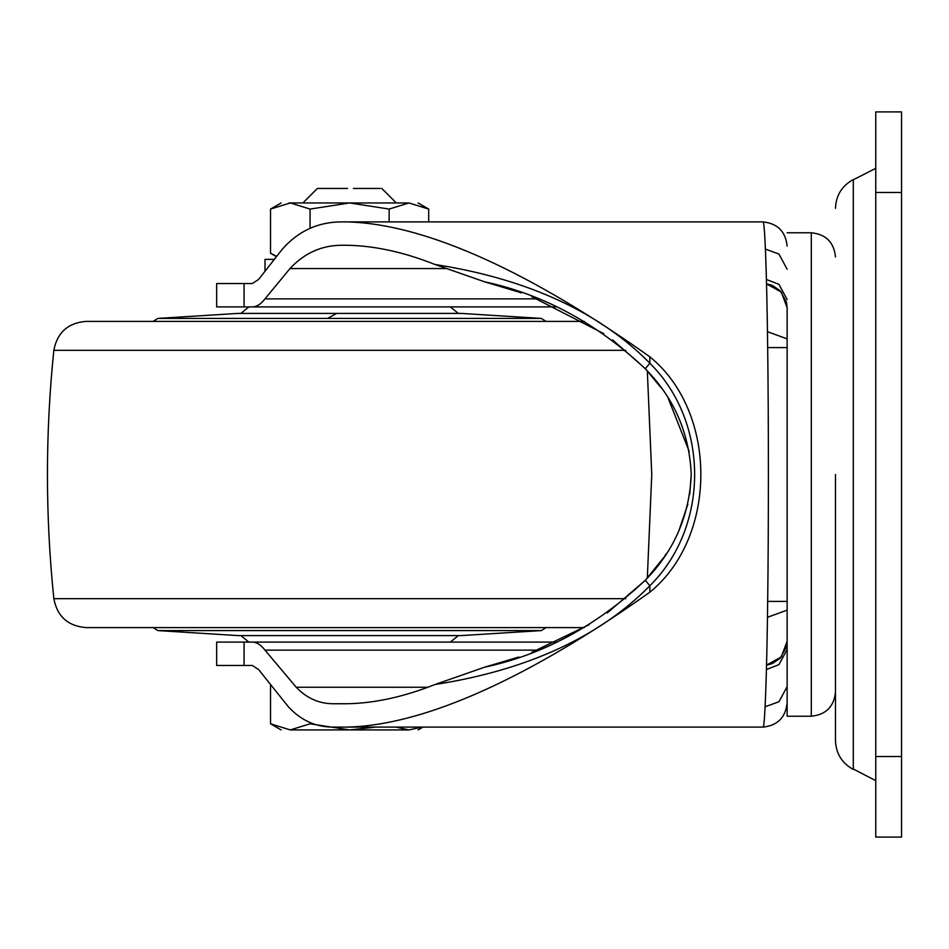 <?xml version="1.0" encoding="UTF-8"?>
<svg xmlns="http://www.w3.org/2000/svg" width="949" height="949" viewBox="0 0 949 949"><rect width="100%" height="100%" fill="white"/><g stroke="black" fill="none" stroke-linecap="round" stroke-linejoin="round"><path stroke-width="1.42" d="M248.887 306.907L240.844 313.407L458.379 313.407L450.324 306.907M248.887 642.093L240.844 635.593L458.379 635.593L450.324 642.093M625.782 598.677L53.844 598.677C57.213 616.411 67.901 626.043 85.908 627.597L584.287 627.597M53.844 598.677C45.315 515.888 45.315 433.112 53.844 350.323C57.213 332.589 67.901 322.957 85.908 321.403L584.287 321.403M336.729 313.407L238.021 313.407L157.842 318.413L541.369 318.413L461.202 313.407L336.729 313.407L327.464 318.413M541.369 630.587L157.842 630.587L238.021 635.593L461.19 635.593L541.369 630.587L546.043 627.597M647.325 370.964L651.761 474.5L647.325 578.036M875.761 474.5L875.761 168.317L853.293 179.788M835.476 474.5L835.476 740.623C835.998 753.577 841.929 763.186 853.293 769.449L853.293 179.551C841.929 185.814 835.998 195.423 835.476 208.377M901.55 756.519L901.55 837.089L875.761 837.089L875.761 756.519L901.55 756.519L901.55 111.911L875.761 111.911L875.761 756.519M787.136 232.778L811.3 232.778L811.3 716.222L787.136 716.222L787.136 308.057M484.512 667.218C543.231 654.691 596.814 625.699 645.273 580.254C674.17 550.847 689.496 515.592 691.252 474.5C689.413 433.219 674.087 397.963 645.273 368.746C596.814 323.301 543.231 294.309 484.512 281.782L435.057 264.51C504.797 275.317 588.973 301.165 649.84 363.23C709.425 422.175 709.698 526.576 649.84 585.77C588.973 647.835 504.797 673.683 435.057 684.49L484.512 667.218L518.854 657.016M531.63 652.402L589.258 624.656M607.206 612.983L644.632 580.93M646.103 579.365L663.695 557.573M664.383 556.577L666.483 553.445M678.772 531.06L687.847 504.216M689.709 494.559L691.252 474.5M689.199 451.404L668.167 398.189M661.05 387.702L646.008 369.529M644.656 368.082L612.686 339.979M603.884 333.716L531.63 296.598M521.44 292.873L484.512 281.782M645.273 368.746L649.84 363.23L649.84 356.8C549.518 285.578 436.706 224.201 347.18 221.9L762.96 221.9C777.539 223.43 785.594 231.497 787.136 246.064C785.594 231.497 777.539 223.43 762.96 221.9C764.799 219.409 766.816 273.312 767.682 348.2C768.643 420.585 768.643 528.415 767.682 600.8C766.816 675.688 764.799 729.591 762.96 727.1C777.539 725.57 785.594 717.503 787.136 702.936C785.594 717.503 777.539 725.57 762.96 727.1L347.18 727.1C435.793 724.941 548.475 664.181 649.84 592.2C717.764 537.075 717.942 412.032 649.84 356.8M645.273 580.254L649.84 585.77L649.84 592.2M787.136 338.876L767.456 331.687M766.531 283.81L781.276 291.936L787.136 307.713L786.472 302.09L780.066 290.631L772.296 285.412L766.531 283.798M787.136 610.124L767.456 617.313M766.424 279.492L778.939 284.344L787.136 299.54M787.136 641.287L781.276 657.064L766.531 665.19L772.296 663.588L780.066 658.369L786.472 646.91L787.136 641.287M765.416 249.089L778.939 254.035L787.136 269.231M787.136 649.46L778.939 664.656L766.424 669.508M787.136 686.59L778.939 701.774L765.108 706.756M537.478 298.864L264.985 298.864C260.939 304.154 256.716 306.835 252.327 306.907L556.221 306.907M435.057 264.51C404.12 252.209 374.819 245.791 347.18 245.257L343.028 245.257C322.304 245.032 304.617 252.802 289.991 268.555L445.603 268.555M427.679 687.254L296.218 687.254C306.776 698.31 319.232 703.802 333.562 703.743L347.18 703.743C374.606 703.256 403.906 696.839 435.057 684.49M556.221 642.093L252.327 642.093C256.681 642.153 260.904 644.822 264.985 650.136L537.478 650.136M244.071 306.907L244.071 283.537L216.657 283.537L216.657 306.907L252.327 306.907M264.985 298.864L289.991 268.555M252.327 642.093L216.657 642.093L216.657 665.463L244.071 665.463L244.071 642.093M296.218 687.254L264.985 650.136M347.18 221.9L343.028 221.9C318.9 221.603 298.674 230.678 282.363 249.136L258.591 279.445L252.327 283.537L244.071 283.537M244.071 665.463L252.327 665.463L258.591 669.555L288.294 706.673C300.809 720.398 315.898 727.207 333.562 727.1L347.18 727.1M422.08 727.1L408.924 729.923C421.036 729.923 421.036 729.923 408.924 729.923L352.933 729.923M397.951 202.956L290.299 202.956L270.524 209.077L270.524 253.241L276.408 256.242M347.642 188.46L317.381 188.46L302.873 202.956L290.299 202.956C278.187 202.956 278.187 202.956 290.299 202.956L288.935 202.956M380.43 188.46L353.408 188.46M273.87 259.362L265.008 259.362L265.008 270.726M395.757 727.1L408.924 729.923L290.299 729.923C278.187 729.923 278.187 729.923 290.299 729.923L270.524 723.802L270.524 685.439M375.934 727.1L349.612 729.923L310.062 723.802L290.299 729.923M310.062 723.802L310.062 722.545M428.687 221.9L428.687 209.077L408.924 202.956C421.036 202.956 421.036 202.956 408.924 202.956L349.612 202.956L310.062 209.077L290.299 202.956M408.924 202.956L389.149 209.077L349.612 202.956M310.062 209.077L310.062 228.341M389.149 209.077L389.149 221.9M53.844 350.323L625.782 350.323M853.293 768.987L875.761 780.683M875.761 192.481L901.55 192.481M766.543 283.905L781.276 292.019L787.136 307.761M787.136 641.227L781.276 656.969L766.543 665.083M153.169 321.403L157.842 318.413M546.043 321.403L541.369 318.413M157.842 630.587L153.169 627.597M767.67 601.405L787.136 601.405L767.67 601.405M767.67 347.595L787.136 347.595L767.67 347.595M811.3 716.222C825.938 714.739 833.993 706.685 835.476 692.058M811.3 232.778C825.938 234.261 833.993 242.315 835.476 256.942M396.338 202.956L381.842 188.46M270.524 723.802L281.118 729.923M418.094 729.923L422.981 727.1M270.524 209.077L281.118 202.956M428.687 209.077L418.094 202.956M270.524 253.241L276.183 256.515"/></g></svg>
